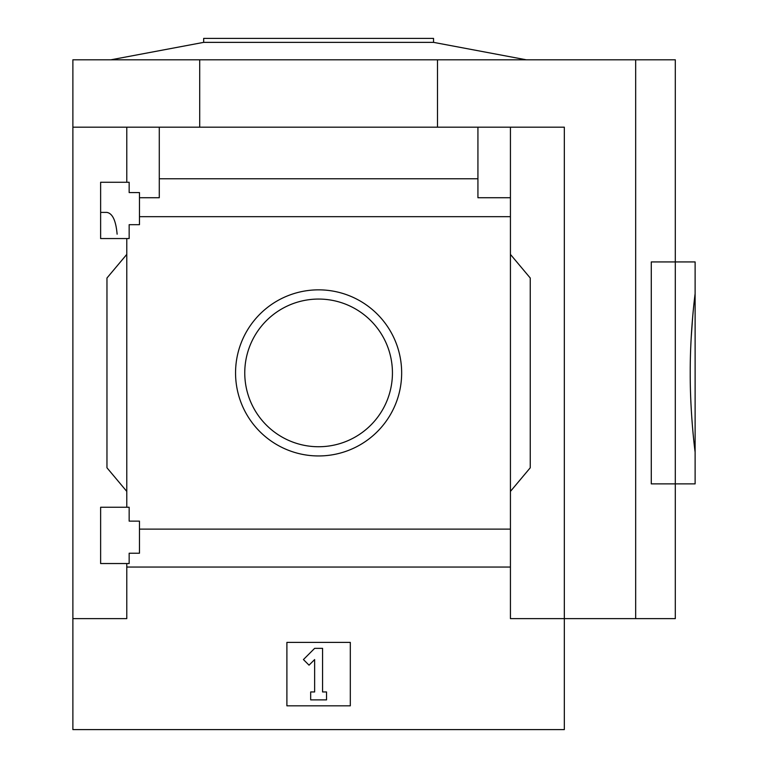 <?xml version="1.0" encoding="UTF-8"?>
<svg xmlns="http://www.w3.org/2000/svg" width="768" height="768" viewBox="0 0 768 768"><rect width="100%" height="100%" fill="white"/><g stroke="black" fill="none" stroke-linecap="round" stroke-linejoin="round"><path stroke-width="1.15" d="M117.12 234.182C115.92 220.522 112.474 213.264 106.771 212.39L100.627 212.39M100.627 563.539L100.627 507.254L129.158 507.254L129.158 521.126L139.469 521.126L139.469 553.229L129.158 553.229L129.158 563.539L100.627 563.539M100.627 238.55L100.627 182.266L129.158 182.266L129.158 192.576L139.469 192.576L139.469 224.678L129.158 224.678L129.158 238.55L100.627 238.55M126.778 238.55L126.778 507.254M126.778 182.266L126.778 127.181L72.883 127.181L72.883 59.798L675.302 59.798L675.302 483.878L695.117 483.878L695.117 452.17C695.27 453.245 690.077 415.248 690.221 372.874C690.086 330.509 695.27 292.608 695.117 293.635L695.117 452.17M235.555 372.902A83.05 83.05 0 0 1 360.134 300.979A83.05 83.05 0 0 1 360.134 444.826A83.05 83.05 0 0 1 235.555 372.902M126.778 563.539L126.778 618.624L72.883 618.624L72.883 729.6L564.326 729.6L564.326 618.624L510.432 618.624L510.432 529.123L139.469 529.123M510.432 529.123L510.432 216.682L139.469 216.682M72.883 618.624L72.883 127.181M510.432 216.682L510.432 197.722L477.926 197.722L477.926 178.771L159.283 178.771L159.283 197.722L139.469 197.722M477.926 178.771L477.926 127.181L126.778 127.181M510.432 567.043L126.778 567.043M635.674 59.798L635.674 618.624L564.326 618.624L564.326 127.181L477.926 127.181M159.283 127.181L159.283 178.771M510.432 127.181L510.432 197.722M126.778 491.405L106.963 467.789L106.963 278.016L126.778 254.4M510.432 254.4L530.246 278.016L530.246 467.789L510.432 491.405M286.896 705.821L286.896 642.403L350.314 642.403L350.314 705.821L286.896 705.821M199.709 127.181L199.709 59.798M437.501 127.181L437.501 59.798M635.674 618.624L675.302 618.624L675.302 483.878L651.283 483.878L651.283 261.926L695.117 261.926L695.117 293.635M244.762 372.902A73.843 73.843 0 0 1 355.526 308.957A73.843 73.843 0 0 1 355.526 436.848A73.843 73.843 0 0 1 244.762 372.902M303.437 659.558L314.64 648.355L322.57 648.355L322.57 691.949L326.534 691.949L326.534 699.878L310.675 699.878L310.675 691.949L314.64 691.949L314.64 659.558L309.034 665.165L303.437 659.558M692.678 316.877L691.162 338.314M110.928 59.798L203.674 42.365L433.546 42.365L526.282 59.798M203.674 42.365L203.674 38.4L433.546 38.4L433.546 42.365"/></g></svg>
